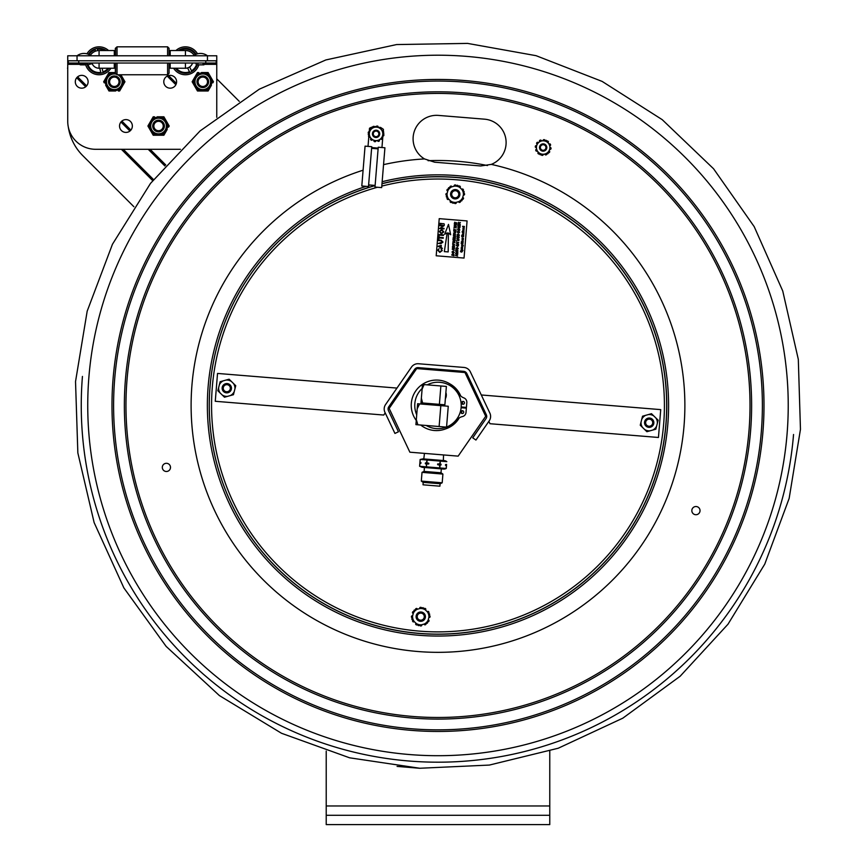 <?xml version="1.0" encoding="UTF-8"?>
<svg xmlns="http://www.w3.org/2000/svg" width="868" height="868" viewBox="0 0 868 868"><rect width="100%" height="100%" fill="white"/><g stroke="black" fill="none" stroke-linecap="round" stroke-linejoin="round"><path stroke-width="1.3" d="M652.627 423.541A3.537 3.537 0 0 1 646.736 425.255A3.537 3.537 0 0 1 648.201 419.298A3.537 3.537 0 0 1 652.627 423.541M653.712 423.812A4.655 4.655 0 0 0 650.306 418.17A4.655 4.655 0 0 0 644.664 421.588A4.655 4.655 0 0 0 648.081 427.219A4.655 4.655 0 0 0 653.712 423.812M420.98 613.123A3.537 3.537 0 0 1 423.692 618.624A3.537 3.537 0 0 1 417.573 618.222A3.537 3.537 0 0 1 420.98 613.123M421.056 612.005A4.655 4.655 0 0 0 416.097 616.345A4.655 4.655 0 0 0 420.438 621.304A4.655 4.655 0 0 0 425.396 616.964A4.655 4.655 0 0 0 421.056 612.005M458.684 193.477A3.537 3.537 0 0 1 454.181 197.633A3.537 3.537 0 0 1 452.836 191.654A3.537 3.537 0 0 1 458.684 193.477M459.78 193.228A4.655 4.655 0 0 0 454.214 189.712A4.655 4.655 0 0 0 450.687 195.278A4.655 4.655 0 0 0 456.264 198.794A4.655 4.655 0 0 0 459.78 193.228M230.128 389.396A3.537 3.537 0 0 1 224.107 390.513A3.537 3.537 0 0 1 226.147 384.73A3.537 3.537 0 0 1 230.128 389.396M231.181 389.765A4.655 4.655 0 0 0 228.349 383.819A4.655 4.655 0 0 0 222.403 386.661A4.655 4.655 0 0 0 225.235 392.596A4.655 4.655 0 0 0 231.181 389.765M443.841 223.662L444.373 224.291L443.841 223.662M462.091 237.93L463.414 238.255L462.091 237.93M462.601 245.622L461.657 245.557L462.601 245.622M461.103 250.071L461.841 249.203L462.937 250.461L461.103 250.071M462.286 249.832L461.32 249.745L462.286 249.832M463.154 239.145L462.188 239.069L463.154 239.145M461.798 235.174L461.928 236.27L462.579 235.315L463.349 236.389L463.664 235.271L463.545 236.638L461.689 236.487L461.798 235.174M463.349 228.74L463.414 227.991M462.362 234.599L463.772 233.904L462.579 234.295L463.686 234.946L462.362 234.599M462.069 231.832L463.913 232.233L462.069 231.832M461.288 247.76L462.611 248.107L461.288 247.76M461.331 247.185L462.742 246.49L461.548 246.892L462.655 247.543L461.331 247.185M462.156 251.384L461.863 250.917L460.919 251.98L460.452 251.297L461.082 250.668L461.092 251.677L461.874 250.678L462.373 251.394L461.635 252.121L462.156 251.384M461.798 241.196L462.525 240.653L463.197 241.315L462.449 241.857L461.798 241.196M462.98 241.293L462.015 241.217L462.98 241.293M463.631 227.329L463.707 226.656L463.631 227.329M461.125 243.431L462.752 243.062L461.233 242.063L463.1 242.215L461.483 242.324L463.035 242.953L461.385 243.593L462.948 243.962L461.125 243.431M462.525 226.32L464.38 226.472L464.358 227.08L463.61 227.579L462.525 226.32M462.622 231.029L463.36 230.476L464.022 231.138L463.273 231.691L462.622 231.029M464.141 229.781L462.796 230.063L463.154 229.239L463.078 229.998L463.751 229.206L464.141 229.781L463.751 229.206M462.134 240.045L463.295 239.904L462.134 240.045M462.546 248.964L461.201 248.856L461.299 248.161L462.546 248.964M463.653 232.993L463.436 232.407L463.87 233.004L463.132 233.546L462.47 232.884L463.653 232.993M462.85 228.317L463.653 227.763L463.566 228.761L463.892 227.796L464.25 228.414L463.512 229L462.85 228.317M463.371 239.167L462.622 239.709L461.971 239.047L462.698 238.494L463.371 239.167M461.516 244.96L463.349 245.709L462.872 246.208L462.677 245.297L462.091 246.165L461.516 244.96M456.459 243.333L458.423 242.758L456.568 241.966L458.771 242.584L456.752 243.507L458.619 244.32L456.459 243.333M457.544 249.235L457.707 248.085L456.546 249.159L456.015 248.346L456.72 247.608L456.351 248.769L457.718 247.825L458.293 248.715L457.544 249.235M457.718 227.883L459.66 227.709L457.859 226.233L459.986 227.622L457.718 227.883M457.045 236.129L459.215 237.018L457.045 236.129M459.639 232.244L458.619 233.036L457.371 231.778L458.12 231.018L457.631 231.799L458.64 232.776L459.389 232.201L458.944 231.181L459.639 232.244M456.861 238.418L457.751 238.678L457.848 237.485L456.98 236.964L459.172 237.593L458.109 237.561L458.011 238.743L459.031 239.318L456.861 238.418M458.13 222.902L458.727 222.219L459.356 223.011L460.398 222.523L459.281 223.911L460.246 224.465L458.054 223.825L458.727 222.219L459.356 223.011M458.391 222.881L459.031 223.835L458.326 223.64L458.705 222.479L459.096 223.022M453.508 245.622L454.702 246.903L453.66 247.749L452.434 246.479L453.508 245.622L452.434 246.479L453.66 247.749M454.452 246.859L453.704 247.488L452.695 246.49L453.465 245.883L454.452 246.859M453.204 237.387L455.092 237.322L453.346 235.76L455.526 236.422L453.584 236.031L455.461 237.279L453.508 237.637L455.364 238.429L453.204 237.387M453.877 229.239L454.018 230.628L454.691 230.823L454.789 229.543L454.94 230.899L455.7 231.116L456.069 229.77L455.939 231.452L453.747 230.823L453.877 229.239M452.836 245.145L452.727 243.344L454.832 244.982L452.901 244.407L452.836 245.145L452.901 244.407M454.159 225.713L455.049 225.973L455.147 224.779L454.279 224.259L456.47 224.899L455.407 224.855L455.309 226.049L456.329 226.613L454.159 225.713M452.239 249.224L454.203 248.66L452.358 247.868L454.55 248.487L452.532 249.409L454.409 250.212L452.239 249.224M453.053 251.145L454.257 252.425L453.215 253.272L451.978 251.991L453.053 251.145M453.997 252.382L453.248 253.011L452.239 252.013L453.009 251.405L453.997 252.382M447.194 232.874L444.644 234.273L448.496 224.4L450.687 234.772L448.398 232.982L448.181 251.926L444.329 251.612L447.194 232.874M441.172 240.208L442.984 242.074L440.89 243.637L438.329 243.431L442.398 242.074L441.085 240.794L438.557 240.588L438.6 240.002L441.172 240.208M439.913 223.922L439.967 223.336L443.374 223.749L439.913 223.922M442.289 250.548L439.805 252.393L437.711 250.201L439.143 248.628L438.221 250.266L439.848 251.807L441.769 250.57L440.955 248.649L442.289 250.548L439.805 252.393M441.704 229.597L443.819 231.875L441.411 233.796L439.23 231.506L441.704 229.597M443.298 231.843L441.465 233.221L439.75 231.539L441.649 230.172L443.298 231.843M467.071 220.928L464.044 258.056L436.192 255.778L439.23 218.649L467.071 220.928M461.309 250.082L461.841 249.203M461.928 236.27L462.492 236.313M462.709 236.335L463.349 236.389M462.525 240.653L463.197 241.315L462.449 241.857M455.049 225.973L455.147 224.779M455.407 224.855L455.309 226.049L456.351 226.353M454.203 240.002L454.962 240.219L455.082 238.798L455.19 240.566L452.998 239.926L453.129 238.342L453.28 239.742L453.942 239.926L454.051 238.646L454.203 240.002L454.962 240.219M454.203 248.66L453.628 248.498M453.497 240.523L454.127 241.304L455.168 240.816L454.051 242.205L455.016 242.758L452.825 242.118L453.497 240.523L454.127 241.304M454.257 252.425L453.215 253.272L451.978 251.991M455.689 234.859L454.648 235.705L453.421 234.425L454.485 233.579L455.689 234.859L454.648 235.705L453.421 234.425M456.275 245.232L457.935 244.559L458.543 245.655L457.501 246.501L456.275 245.232L457.349 244.375M457.045 254.574L455.613 253.684L457.805 254.313L455.798 255.225L457.664 256.038L455.472 255.409L456.883 254.313M459.139 235.217L458.619 234.675L457.653 235.695L457.121 234.881L457.816 234.143L457.447 235.304L458.814 234.36L459.4 235.25L458.586 236.031L458.619 234.675M457.653 232.602L457.371 231.778M457.089 251.839L457.957 252.838L457.252 253.597L455.657 253.141L457.696 252.859L455.798 251.46L457.957 252.838L457.252 253.597M458.044 248.682L457.523 248.139M456.015 248.346L456.72 247.608M459.183 224.736L459.074 226.006L459.845 226.222L460.214 224.866L460.073 226.559L457.881 225.93L458.011 224.345L458.163 225.734L458.825 225.93L458.933 224.649L459.074 226.006L459.845 226.222L459.953 224.801M459.823 229.966L458.781 230.812L457.555 229.532L459.215 228.859L459.823 229.966L458.781 230.812M438.622 246.078L439.414 246.447L438.622 246.078L440.76 245.492L440.629 247.011L439.414 246.447M441.291 245.34L441.128 247.25L442.398 248.476L438.09 246.328L441.291 245.34M443.461 235.456L439.002 235.098L439.056 234.512L443.505 234.881L443.461 235.456M439.338 237.333L443.277 237.658L443.233 238.233L439.295 237.919L438.655 239.362L438.948 235.803L439.338 237.333M439.816 225.148L444.275 225.517L440.586 228.078L444.036 228.36L443.993 228.935L439.534 228.577L443.222 226.016L439.772 225.734L439.816 225.148M455.429 234.816L454.68 235.445L453.682 234.447L454.441 233.839L455.429 234.816M453.801 242.139L453.866 241.315L453.801 242.139L453.096 241.933L453.801 242.139M453.161 241.174L453.096 241.933L453.476 240.783L453.866 241.315M454.365 226.364L454.311 227.09L456.221 227.937L454.289 227.351L453.975 228.024L454.365 226.364M453.714 231.127L455.819 232.841L453.563 233.036L455.526 232.602L453.714 231.127M454.593 223.564L455.266 223.749L455.374 222.468L455.516 223.825L456.286 224.042L456.655 222.696L456.514 224.378L454.322 223.749L454.702 222.23L454.593 223.564M453.725 255.398L452.033 254.91L453.725 255.398M452.77 253.825L452.141 254.129L453.53 254.15L453.747 255.029M452.803 253.564L454.018 254.574L453.953 255.734L451.761 255.105L452.803 253.564M452.033 254.91L452.141 254.129M458.293 245.622L457.306 244.635L456.535 245.243L457.306 244.635L458.293 245.622L457.534 246.241L456.535 245.243M457.653 235.695L457.121 234.881M455.971 249.366L458.076 251.004L456.145 250.418L455.83 251.091L455.971 249.366M457.013 239.796L458.922 240.642L456.991 240.056L456.676 240.729L457.013 239.796M459.573 229.922L458.586 228.946L459.573 229.922L458.825 230.552L457.816 229.553L458.586 228.946M463.61 227.579L463.197 226.624M463.36 230.476L464.022 231.138L463.273 231.691M463.805 231.127L462.839 231.051L463.805 231.127M462.677 245.047L463.349 245.709M462.091 246.165L461.657 245.21M234.23 391.598L233.438 394.712L230.346 395.569A8.17 8.17 0 0 0 234.23 391.598L234.946 388.81A8.17 8.17 0 0 0 233.449 383.461L235.738 385.707L234.946 388.81M231.387 381.453A8.17 8.17 0 0 0 226.006 380.075L229.098 379.207L233.449 383.461M223.239 380.846A8.17 8.17 0 0 0 219.354 384.828L220.147 381.714L226.006 380.075M218.638 387.605A8.17 8.17 0 0 0 220.136 392.965L217.846 390.719L219.354 384.828M227.579 396.351L224.487 397.219L222.197 394.973A8.17 8.17 0 0 0 227.579 396.351L230.346 395.569M222.197 394.973L220.136 392.965M427.273 611.777A1.302 1.302 0 0 0 427.512 611.593A0.749 0.749 0 0 1 428.662 611.745A9.309 9.309 0 0 1 428.857 612.07A0.749 0.749 0 0 1 428.597 613.068M421.577 608.067A0.749 0.749 0 0 0 420.839 607.34A9.309 9.309 0 0 0 420.448 607.34A0.749 0.749 0 0 0 419.754 608.273A1.302 1.302 0 0 1 419.786 608.566M413.721 611.647A0.749 0.749 0 0 0 412.723 611.918A9.309 9.309 0 0 0 412.539 612.255A0.749 0.749 0 0 0 412.994 613.318A1.302 1.302 0 0 1 413.266 613.437M412.897 620.229A0.749 0.749 0 0 0 412.636 621.238A9.309 9.309 0 0 0 412.832 621.564A0.749 0.749 0 0 0 413.982 621.705A1.302 1.302 0 0 1 414.22 621.531M418.441 625.654L411.801 619.155L414.101 610.161L423.052 607.654L429.693 614.143L427.392 623.148L418.441 625.654M416.152 623.408A8.17 8.17 0 0 0 421.533 624.786M424.3 624.016A8.17 8.17 0 0 0 428.184 620.045M428.901 617.256A8.17 8.17 0 0 0 427.403 611.907M425.353 609.889A8.17 8.17 0 0 0 419.96 608.511M417.193 609.293A8.17 8.17 0 0 0 413.309 613.264M412.593 616.052A8.17 8.17 0 0 0 414.101 621.401M417.345 624.58A0.749 0.749 0 0 1 416.347 624.862A9.309 9.309 0 0 1 416.022 624.678A0.749 0.749 0 0 1 415.848 623.528A1.302 1.302 0 0 0 416.022 623.289M412.636 615.879A1.302 1.302 0 0 1 412.343 615.846A0.749 0.749 0 0 0 411.432 616.573A9.309 9.309 0 0 0 411.443 616.953A0.749 0.749 0 0 0 412.181 617.669M417.367 609.249A1.302 1.302 0 0 1 417.248 608.967A0.749 0.749 0 0 0 416.163 608.544A9.309 9.309 0 0 0 415.837 608.739A0.749 0.749 0 0 0 415.588 609.737M425.472 610.02A1.302 1.302 0 0 1 425.645 609.781A0.749 0.749 0 0 0 425.483 608.631A9.309 9.309 0 0 0 425.146 608.446A0.749 0.749 0 0 0 424.148 608.728M428.239 619.871A1.302 1.302 0 0 0 428.51 619.98A0.749 0.749 0 0 1 428.955 621.054A9.309 9.309 0 0 1 428.77 621.38A0.749 0.749 0 0 1 427.772 621.662M428.857 617.43A1.302 1.302 0 0 1 429.15 617.463A0.749 0.749 0 0 0 430.061 616.736A9.309 9.309 0 0 0 430.061 616.356A0.749 0.749 0 0 0 429.313 615.64M421.707 624.743A1.302 1.302 0 0 0 421.739 625.036A0.749 0.749 0 0 1 421.045 625.958A9.309 9.309 0 0 1 420.665 625.969A0.749 0.749 0 0 1 419.928 625.242M425.917 623.56A0.749 0.749 0 0 1 425.656 624.569A9.309 9.309 0 0 1 425.331 624.765A0.749 0.749 0 0 1 424.257 624.331A1.302 1.302 0 0 0 424.137 624.059M462.264 199.26A0.749 0.749 0 0 0 463.262 198.989A9.309 9.309 0 0 0 463.447 198.653A0.749 0.749 0 0 0 462.991 197.589A1.302 1.302 0 0 1 462.72 197.47M447.747 191.036A1.302 1.302 0 0 0 447.476 190.927A0.749 0.749 0 0 1 447.02 189.853A9.309 9.309 0 0 1 447.215 189.528A0.749 0.749 0 0 1 448.214 189.246M448.713 199.13A1.302 1.302 0 0 0 448.474 199.314A0.749 0.749 0 0 1 447.324 199.163A9.309 9.309 0 0 1 447.129 198.837A0.749 0.749 0 0 1 447.389 197.839M456.188 202.342A1.302 1.302 0 0 0 456.232 202.645A0.749 0.749 0 0 1 455.526 203.568A9.309 9.309 0 0 1 455.147 203.568A0.749 0.749 0 0 1 454.409 202.841M463.338 195.029A1.302 1.302 0 0 1 463.642 195.061A0.749 0.749 0 0 0 464.554 194.345A9.309 9.309 0 0 0 464.543 193.955A0.749 0.749 0 0 0 463.805 193.238M460.398 201.17A0.749 0.749 0 0 1 460.149 202.168A9.309 9.309 0 0 1 459.823 202.363A0.749 0.749 0 0 1 458.738 201.94A1.302 1.302 0 0 0 458.619 201.669M451.837 202.179A0.749 0.749 0 0 1 450.839 202.472A9.309 9.309 0 0 1 450.503 202.277A0.749 0.749 0 0 1 450.34 201.137A1.302 1.302 0 0 0 450.514 200.888M446.673 195.278A0.749 0.749 0 0 1 445.924 194.551A9.309 9.309 0 0 1 445.924 194.172A0.749 0.749 0 0 1 446.825 193.456A1.302 1.302 0 0 0 447.129 193.477M458.64 186.327A0.749 0.749 0 0 1 459.639 186.045A9.309 9.309 0 0 1 459.964 186.229A0.749 0.749 0 0 1 460.138 187.379A1.302 1.302 0 0 0 459.964 187.618M462.677 197.644L461.884 200.747L458.792 201.615A8.17 8.17 0 0 0 462.677 197.644L463.393 194.855A8.17 8.17 0 0 0 461.884 189.506L464.185 191.752L463.393 194.855M461.765 189.387A1.302 1.302 0 0 0 462.004 189.202A0.749 0.749 0 0 1 463.154 189.343A9.309 9.309 0 0 1 463.338 189.669A0.749 0.749 0 0 1 463.089 190.678M450.069 187.347A0.749 0.749 0 0 1 450.318 186.338A9.309 9.309 0 0 1 450.655 186.143A0.749 0.749 0 0 1 451.729 186.577A1.302 1.302 0 0 0 451.848 186.848M454.279 186.164A1.302 1.302 0 0 0 454.235 185.871A0.749 0.749 0 0 1 454.94 184.949A9.309 9.309 0 0 1 455.32 184.938A0.749 0.749 0 0 1 456.058 185.665M459.834 187.499A8.17 8.17 0 0 0 454.452 186.121L457.534 185.253L461.884 189.506M451.685 186.891A8.17 8.17 0 0 0 447.79 190.873L448.593 187.759L454.452 186.121M447.085 193.651A8.17 8.17 0 0 0 448.582 199.011L446.282 196.765L447.79 190.873M456.026 202.396L452.933 203.264L450.633 201.018A8.17 8.17 0 0 0 456.026 202.396L458.792 201.615M450.633 201.018L448.582 199.011M656.631 426.079L655.839 429.193L652.747 430.061A8.17 8.17 0 0 0 656.631 426.079L657.347 423.302A8.17 8.17 0 0 0 655.839 417.942L658.139 420.188L657.347 423.302M653.788 415.935A8.17 8.17 0 0 0 648.407 414.557L651.488 413.7L655.839 417.942M645.64 415.338A8.17 8.17 0 0 0 641.745 419.309L642.548 416.206L648.407 414.557M641.04 422.098A8.17 8.17 0 0 0 642.537 427.447L640.248 425.201L641.745 419.309M649.98 430.832L646.888 431.7L644.588 429.454A8.17 8.17 0 0 0 649.98 430.832L652.747 430.061M644.588 429.454L642.537 427.447M375.106 185.6A228.664 228.664 0 0 0 419.385 633.369A228.664 228.664 0 0 0 665.875 386.499A228.664 228.664 0 0 0 381.985 183.756M457.696 164.085L434.673 162.207L424.495 158.931A23.469 23.469 0 0 1 438.492 115.411L484.539 119.176A23.469 23.469 0 0 1 491.288 164.388L480.72 165.962L457.696 164.085M696.266 506.532A4.101 4.101 0 0 1 699.304 512.955A4.101 4.101 0 0 1 692.23 512.38A4.101 4.101 0 0 1 696.266 506.532M166.07 471.476A4.101 4.101 0 0 1 163.032 465.064A4.101 4.101 0 0 1 170.106 465.639A4.101 4.101 0 0 1 166.07 471.476M466.496 56.377A350.249 350.249 0 0 1 787.07 433.957A350.249 350.249 0 0 1 409.49 754.542A350.249 350.249 0 0 1 88.905 376.951A350.249 350.249 0 0 1 466.496 56.377M480.72 165.962L491.288 164.388A246.892 246.892 0 0 1 646.389 537.834A246.892 246.892 0 0 1 242.432 556.149A246.892 246.892 0 0 1 363.095 170.204M549.769 751.08L549.769 815.291L326.216 815.291L326.216 751.091M549.769 815.291L549.769 824.6L326.216 824.6L326.216 815.291M67.737 118.287L67.737 67.227M216.761 78.847L239.275 101.361M133.9 206.736L82.742 155.589A51.234 51.234 0 0 1 68.312 127.021M67.802 67.01L67.53 68.344M418.539 363.746L463.957 367.446A7.79 7.79 0 0 1 470.369 371.884L489.856 413.07A7.79 7.79 0 0 1 489.226 420.839L475.935 440.054L472.734 437.841L486.026 418.626A3.895 3.895 0 0 0 486.34 414.741L466.843 373.555A3.895 3.895 0 0 0 463.631 371.33L418.224 367.631A3.895 3.895 0 0 0 414.698 369.291L388.777 406.766A3.895 3.895 0 0 0 388.463 410.651L398.455 431.776L394.94 433.436L384.936 412.322A7.79 7.79 0 0 1 385.576 404.553L411.497 367.077A7.79 7.79 0 0 1 418.539 363.746M488.858 421.36L489.975 423.714L658.454 437.472L660.722 409.62L481.295 394.973M476.803 394.604L476.174 394.549L486.698 416.781M385.218 412.908L383.732 415.045L215.264 401.287L217.532 373.435L396.969 388.083M401.45 388.452L402.09 388.506L388.094 408.741M427.251 384.86A23.23 23.23 0 0 1 460.973 402.025A23.23 23.23 0 0 1 446.553 427.045M446.38 427.121A23.23 23.23 0 0 1 426.21 425.472M416.716 414.785A23.23 23.23 0 0 1 422.152 388.463M461.472 406.994A23.523 23.523 0 0 1 461.407 407.743M462.525 407.83A24.64 24.64 0 0 0 462.579 407.092M462.601 404.173A24.64 24.64 0 0 0 462.34 401.613M460.745 395.992A24.64 24.64 0 0 0 449.353 383.591M445.664 428.879A24.64 24.64 0 0 0 459.226 417.964M461.396 413.19A24.64 24.64 0 0 0 462.069 410.716M409.88 452.195L389.157 408.416L416.705 368.575L464.977 372.524L485.7 416.293L458.152 456.134L409.88 452.195M462.188 413.526A1.411 1.411 0 0 1 460.897 411.996A1.411 1.411 0 0 1 462.416 410.705A1.411 1.411 0 0 1 463.718 412.224A1.411 1.411 0 0 1 462.188 413.526M462.948 404.238A1.411 1.411 0 0 1 461.646 402.709A1.411 1.411 0 0 1 463.176 401.417A1.411 1.411 0 0 1 464.478 402.947A1.411 1.411 0 0 1 462.948 404.238M461.114 407.721L466.366 408.144L466.018 412.419A4.655 4.655 0 0 1 462.405 416.575A9.309 9.309 0 0 0 456.937 420.188A25.259 25.259 0 0 1 420.676 425.016M416.26 420.438A25.259 25.259 0 0 1 422.998 383.981A25.259 25.259 0 0 1 458.825 393.497A9.309 9.309 0 0 0 463.805 397.869A4.655 4.655 0 0 1 466.821 402.611L466.431 407.407L461.168 406.973M419.906 463.469L419.928 462.253L420.958 462.579L420.904 463.328L419.906 463.469L419.678 466.3L426.546 466.865L426.296 463.989L425.342 463.686L425.396 462.948L426.6 462.796L428.814 463.219L428.749 463.968L426.503 464.022L426.546 466.865L439.805 467.95L439.555 465.074L437.624 464.684L437.678 463.946L440.13 463.924L441.031 464.966L439.555 465.074M420.004 462.286L420.231 459.443L427.11 460.007L426.394 462.807M443.591 469.056A4.47 4.47 0 0 0 446.271 468.427A4.47 4.47 0 0 1 443.591 469.056L422.152 467.309L441.324 468.872L440.998 472.789M443.57 454.94L443.331 460.528L444.286 460.604A4.47 4.47 0 0 1 446.825 461.667L427.11 460.007L426.872 462.839M423.204 482.358L423.009 484.811L439.902 486.189L440.109 483.736M421.305 481.089L423.139 482.358L440.174 483.747L442.192 482.792L421.305 481.089L422.022 472.355L442.908 474.069L442.192 482.792M442.908 474.069L441.063 472.789L424.04 471.4L422.022 472.355M420.904 463.328L419.83 463.479L419.602 466.246L422.152 467.309L419.602 466.246M420.958 462.579L420.741 463.317M440.043 465.107L439.805 467.95L446.195 468.47L446.423 465.628L445.468 465.335L445.534 464.586L446.597 464.434L446.423 465.628M441.031 464.966L437.624 464.684M441.096 464.228L437.678 463.946M445.62 465.346L445.685 464.597L446.499 465.66L446.271 468.427M446.521 464.445L446.499 465.66M424.463 453.378L423.79 458.933M422.835 458.857L420.155 459.487L422.835 458.857L444.286 460.604M439.653 463.881L440.369 461.092L440.13 463.924M428.749 463.968L425.342 463.686M428.814 463.219L425.396 462.948M422.597 402.98L420.98 402.85L421.36 398.162L422.597 402.98L444.872 404.803L446.38 386.423L424.094 384.6L422.098 389.157L422.477 384.47L424.094 384.6M421.36 398.162L422.358 386.043M421.729 393.66L420.98 402.85M445.382 398.683L445.881 392.542M445.902 392.629A7.476 7.476 0 0 1 445.425 398.596M417.866 424.788L415.913 424.636L416.325 419.613L417.866 424.788L446.553 427.132L448.257 406.246L419.569 403.902L417.204 408.763L417.616 403.739L419.569 403.902M416.325 419.613L417.204 408.763M416.173 421.425L415.913 424.636M417.616 403.739L417.356 406.951M404.965 384.904L406.018 383.374M408.502 379.446L409.392 378.502M409.262 378.361L408.98 379.088M397.555 395.624L399.964 391.793M410.879 377.005L394.983 399.985M406.691 382.408L407.276 381.562M407.667 380.998L407.038 381.562M403.219 387.432L404.141 385.761M384.925 147.777L381.67 187.607L374.987 187.065L378.242 147.224L384.925 147.777M383.32 130.764L383.428 129.386A12.109 12.109 0 0 0 381.334 127.976M380.325 127.498A12.109 12.109 0 0 0 379.707 127.26M378.198 126.837A12.109 12.109 0 0 0 378.177 126.837L374.499 127.184A0.933 0.933 0 0 1 374.477 127.097L374.477 127.01A0.749 0.749 0 0 0 373.49 126.381A7.92 7.92 0 0 0 373.11 126.522A0.749 0.749 0 0 0 372.654 127.357L378.177 126.837A0.749 0.749 0 0 0 377.58 126.099A7.92 7.92 0 0 0 377.179 126.034A0.749 0.749 0 0 0 376.332 126.837L376.332 126.923A0.933 0.933 0 0 1 376.343 127.01M376.343 126.587A12.109 12.109 0 0 0 374.336 126.641M372.687 126.945A12.109 12.109 0 0 0 369.508 128.247L369.215 131.773M368.791 136.97L368.021 146.399M371.667 147.582L378.166 148.113M381.953 147.527L382.896 135.961M371.602 148.33L378.101 148.862L371.602 148.33M371.743 146.692L368.488 186.533L361.804 185.991L365.059 146.149L371.743 146.692M373.349 134.573A2.799 2.799 0 0 1 376.799 131.177A2.799 2.799 0 0 1 378.014 135.864A2.799 2.799 0 0 1 373.349 134.573M543.509 150.283A2.799 2.799 0 0 1 540.58 146.432A2.799 2.799 0 0 1 545.386 145.824A2.799 2.799 0 0 1 543.509 150.283M210.121 76.026L208.765 73.682A10.058 10.058 0 0 0 206.812 72.554L204.11 72.554M201.484 72.554L208.114 72.554L213.441 81.766L212.79 82.894A10.058 10.058 0 0 0 212.79 80.637L211.434 78.294M195.463 76.026L197.47 72.554L198.772 72.554A10.058 10.058 0 0 0 196.819 73.682L192.794 80.637A10.058 10.058 0 0 0 192.794 82.894L196.819 89.86A10.058 10.058 0 0 0 198.772 90.988L206.812 90.988A10.058 10.058 0 0 0 208.765 89.86L211.434 85.248M195.463 87.516L197.47 90.988L201.484 90.988M194.15 85.248L192.143 81.766L194.15 78.294M204.11 90.988L208.114 90.988L210.121 87.516M211.738 81.766A8.94 8.94 0 0 0 198.327 74.03A8.94 8.94 0 0 0 198.327 89.513A8.94 8.94 0 0 0 211.738 81.766A8.94 8.94 0 0 0 198.327 74.03A8.94 8.94 0 0 0 198.327 89.513A8.94 8.94 0 0 0 211.738 81.766M165.875 120.261L164.529 117.918A10.058 10.058 0 0 0 162.576 116.789L159.864 116.789M157.238 116.789L163.878 116.789L169.195 126.012L168.544 127.14A10.058 10.058 0 0 0 168.544 124.883L167.198 122.54M151.227 120.261L153.224 116.789L154.526 116.789A10.058 10.058 0 0 0 152.573 117.918L148.558 124.883A10.058 10.058 0 0 0 148.558 127.14L152.573 134.106A10.058 10.058 0 0 0 154.526 135.234L162.576 135.234A10.058 10.058 0 0 0 164.529 134.106L167.198 129.484M151.227 131.762L153.224 135.234L157.238 135.234M149.904 129.484L147.907 126.012L149.904 122.54M159.864 135.234L163.878 135.234L165.875 131.762M167.491 126.012A8.94 8.94 0 0 0 154.081 118.265A8.94 8.94 0 0 0 154.081 133.759A8.94 8.94 0 0 0 167.491 126.012A8.94 8.94 0 0 0 154.081 118.265A8.94 8.94 0 0 0 154.081 133.759A8.94 8.94 0 0 0 167.491 126.012M122.952 85.248L124.308 82.894A10.058 10.058 0 0 0 124.308 80.637L124.959 81.766L124.308 82.894L119.632 90.988L118.33 90.988A10.058 10.058 0 0 0 120.283 89.86L121.639 87.516M106.981 87.516L108.337 89.86A10.058 10.058 0 0 0 110.29 90.988L112.992 90.988M112.992 72.554L110.29 72.554A10.058 10.058 0 0 0 108.337 73.682L106.981 76.026M105.668 78.294L104.312 80.637A10.058 10.058 0 0 0 104.312 82.894L103.661 81.766L108.988 72.554L115.346 72.554M115.618 90.988L108.988 90.988L105.668 85.248M124.308 80.637L120.912 74.767M123.245 81.766A8.94 8.94 0 0 0 119.871 74.767A8.94 8.94 0 0 1 113.958 90.706A8.94 8.94 0 0 1 105.397 81.071A8.94 8.94 0 0 1 115.346 72.89A8.94 8.94 0 0 0 105.397 81.071A8.94 8.94 0 0 0 113.958 90.706A8.94 8.94 0 0 0 123.245 81.766M202.797 75.95A5.826 5.826 0 0 0 196.971 81.766A5.826 5.826 0 0 0 202.797 87.592A5.826 5.826 0 0 0 208.613 81.766A5.826 5.826 0 0 0 202.797 75.95M202.797 77.068A4.698 4.698 0 0 0 198.088 81.766A4.698 4.698 0 0 0 202.797 86.475A4.698 4.698 0 0 0 207.495 81.766A4.698 4.698 0 0 0 202.797 77.068M158.551 120.196A5.826 5.826 0 0 0 152.725 126.012A5.826 5.826 0 0 0 158.551 131.838A5.826 5.826 0 0 0 164.377 126.012A5.826 5.826 0 0 0 158.551 120.196M158.551 121.314A4.698 4.698 0 0 0 153.853 126.012A4.698 4.698 0 0 0 158.551 130.71A4.698 4.698 0 0 0 163.249 126.012A4.698 4.698 0 0 0 158.551 121.314M114.305 75.95A5.826 5.826 0 0 0 108.489 81.766A5.826 5.826 0 0 0 114.305 87.592A5.826 5.826 0 0 0 120.131 81.766A5.826 5.826 0 0 0 114.305 75.95M114.305 77.068A4.698 4.698 0 0 0 109.607 81.766A4.698 4.698 0 0 0 114.305 86.475A4.698 4.698 0 0 0 119.014 81.766A4.698 4.698 0 0 0 114.305 77.068M369.974 137.057A0.933 0.933 0 0 0 369.898 137.101L369.833 137.144A0.749 0.749 0 0 1 368.705 136.819A7.92 7.92 0 0 1 368.564 136.439A0.749 0.749 0 0 1 368.911 135.549L371.048 138.565A0.933 0.933 0 0 1 370.983 138.62L370.907 138.663A0.749 0.749 0 0 0 370.853 139.835A7.92 7.92 0 0 0 371.168 140.095A0.749 0.749 0 0 0 372.122 140.073L368.911 135.549M375.779 140.724A0.933 0.933 0 0 0 375.779 140.822L375.79 140.898A0.749 0.749 0 0 1 374.943 141.712A7.92 7.92 0 0 1 374.531 141.636A0.749 0.749 0 0 1 373.934 140.898L377.623 140.551A0.933 0.933 0 0 1 377.634 140.649L377.645 140.724A0.749 0.749 0 0 0 378.622 141.354A7.92 7.92 0 0 0 379.012 141.213A0.749 0.749 0 0 0 379.457 140.377L373.934 140.898M381.855 137.545A0.933 0.933 0 0 0 381.931 137.589L382.007 137.621A0.749 0.749 0 0 1 382.289 138.761A7.92 7.92 0 0 1 382.029 139.075A0.749 0.749 0 0 1 381.085 139.227L382.625 135.853A0.933 0.933 0 0 1 382.712 135.896L382.788 135.929A0.749 0.749 0 0 0 383.83 135.397A7.92 7.92 0 0 0 383.895 134.985A0.749 0.749 0 0 0 383.396 134.182L383.873 133.13L381.063 129.18A0.933 0.933 0 0 1 381.139 129.115L381.204 129.072A0.749 0.749 0 0 0 381.258 127.9A7.92 7.92 0 0 0 380.944 127.639A0.749 0.749 0 0 0 379.989 127.672L383.873 133.13L381.085 139.227M382.137 130.688A0.933 0.933 0 0 0 382.213 130.634L382.278 130.591A0.749 0.749 0 0 1 383.406 130.916A7.92 7.92 0 0 1 383.548 131.307A0.749 0.749 0 0 1 383.211 132.196M368.238 134.605L369.486 131.882A0.933 0.933 0 0 1 369.399 131.849L369.334 131.817A0.749 0.749 0 0 0 368.292 132.348A7.92 7.92 0 0 0 368.216 132.75A0.749 0.749 0 0 0 368.716 133.563L368.238 134.605M369.356 134.507A6.738 6.738 0 0 0 376.69 140.573A6.738 6.738 0 0 0 382.766 133.238A6.738 6.738 0 0 0 375.421 127.162A6.738 6.738 0 0 0 369.356 134.507M370.256 130.2A0.933 0.933 0 0 0 370.18 130.157L370.104 130.124A0.749 0.749 0 0 1 369.833 128.985A7.92 7.92 0 0 1 370.094 128.67A0.749 0.749 0 0 1 371.027 128.518M379.696 133.531A3.656 3.656 0 0 0 373.945 130.894A3.656 3.656 0 0 0 374.542 137.187A3.656 3.656 0 0 0 379.696 133.531M373.164 134.139A2.908 2.908 0 0 1 375.779 130.981A2.908 2.908 0 0 1 378.947 133.596A2.908 2.908 0 0 1 376.332 136.764A2.908 2.908 0 0 1 373.164 134.139M543.184 140.649A0.933 0.933 0 0 0 543.173 140.562L543.162 140.475A0.749 0.749 0 0 1 543.976 139.639A7.92 7.92 0 0 1 544.377 139.694A0.749 0.749 0 0 1 545.006 140.41L541.339 140.898A0.933 0.933 0 0 1 541.328 140.8L541.317 140.724A0.749 0.749 0 0 0 540.308 140.128A7.92 7.92 0 0 0 539.929 140.28A0.749 0.749 0 0 0 539.505 141.137L545.006 140.41M537.932 142.352A0.749 0.749 0 0 0 536.999 142.547A7.92 7.92 0 0 0 536.75 142.862A0.749 0.749 0 0 0 537.064 143.99L537.14 144.023A0.933 0.933 0 0 1 537.227 144.066L536.522 145.781A0.933 0.933 0 0 1 536.435 145.748L536.359 145.716A0.749 0.749 0 0 0 535.339 146.291A7.92 7.92 0 0 0 535.285 146.692A0.749 0.749 0 0 0 535.816 147.484L537.227 144.066M537.205 150.923A0.933 0.933 0 0 0 537.129 150.978L537.064 151.032A0.749 0.749 0 0 1 535.936 150.739A7.92 7.92 0 0 1 535.773 150.359A0.749 0.749 0 0 1 536.077 149.459L538.334 152.399A0.933 0.933 0 0 1 538.269 152.453L538.203 152.508A0.749 0.749 0 0 0 538.193 153.679A7.92 7.92 0 0 0 538.518 153.918A0.749 0.749 0 0 0 539.462 153.864L540.167 154.775L544.974 154.124A0.933 0.933 0 0 1 544.995 154.222L545.006 154.298A0.749 0.749 0 0 0 546.015 154.895A7.92 7.92 0 0 0 546.384 154.743A0.749 0.749 0 0 0 546.807 153.886L547.947 153.734L549.802 149.242A0.933 0.933 0 0 1 549.889 149.274L549.965 149.307A0.749 0.749 0 0 0 550.985 148.732A7.92 7.92 0 0 0 551.039 148.33A0.749 0.749 0 0 0 550.507 147.538L547.947 153.734L540.167 154.775L536.077 149.459M543.14 154.374A0.933 0.933 0 0 0 543.151 154.471L543.162 154.547A0.749 0.749 0 0 1 542.337 155.383A7.92 7.92 0 0 1 541.936 155.339A0.749 0.749 0 0 1 541.306 154.623M549.097 150.956A0.933 0.933 0 0 0 549.173 150.999L549.249 151.032A0.749 0.749 0 0 1 549.574 152.16A7.92 7.92 0 0 1 549.325 152.486A0.749 0.749 0 0 1 548.392 152.67M546.156 140.258L547.979 142.634A0.933 0.933 0 0 1 548.055 142.569L548.12 142.515A0.749 0.749 0 0 0 548.131 141.354A7.92 7.92 0 0 0 547.806 141.104A0.749 0.749 0 0 0 546.851 141.169L546.156 140.258M545.722 141.289A6.738 6.738 0 0 0 536.934 144.945A6.738 6.738 0 0 0 540.59 153.734A6.738 6.738 0 0 0 549.39 150.077A6.738 6.738 0 0 0 545.722 141.289M549.108 144.099A0.933 0.933 0 0 0 549.184 144.045L549.249 143.99A0.749 0.749 0 0 1 550.388 144.283A7.92 7.92 0 0 1 550.54 144.663A0.749 0.749 0 0 1 550.236 145.564M541.773 150.891A3.656 3.656 0 0 0 546.775 147.028A3.656 3.656 0 0 0 540.927 144.62A3.656 3.656 0 0 0 541.773 150.891A3.656 3.656 0 0 1 539.788 146.117A3.656 3.656 0 0 1 544.551 144.131M544.269 144.826A2.908 2.908 0 0 1 545.842 148.623A2.908 2.908 0 0 1 542.055 150.197A2.908 2.908 0 0 1 540.471 146.399A2.908 2.908 0 0 1 544.269 144.826M90.38 55.335A10.264 10.264 0 0 1 99.071 50.528A10.264 10.264 0 0 0 90.38 55.335M185.437 55.78L185.437 50.528A10.264 10.264 0 0 1 194.117 55.335A10.264 10.264 0 0 0 185.437 50.528L170.193 50.528L170.193 55.78M77.046 60.793L216.761 60.793L216.761 55.78L67.737 55.78L67.737 60.793L77.046 60.793L77.046 55.78A11.566 11.566 0 0 1 91.021 55.78M114.305 55.78L114.305 50.528L108.543 50.528A13.975 13.975 0 0 0 86.963 53.816M99.071 50.528L114.305 50.528L99.071 50.528L99.071 55.78M216.761 117.321L216.761 60.793M180.414 149.296L95.675 149.296A27.939 27.939 0 0 1 67.737 121.357L67.737 60.793M176.595 81.766A6.402 6.402 0 0 1 166.992 87.321A6.402 6.402 0 0 1 166.992 76.221A6.402 6.402 0 0 1 176.595 81.766M132.359 126.012A6.402 6.402 0 0 1 122.746 131.556A6.402 6.402 0 0 1 122.746 120.468A6.402 6.402 0 0 1 132.359 126.012M88.113 81.766A6.402 6.402 0 0 1 78.511 87.321A6.402 6.402 0 0 1 78.511 76.221A6.402 6.402 0 0 1 88.113 81.766M97.693 50.626L97.346 49.183A11.74 11.74 0 0 1 104.757 50.528M108.142 68.236A11.74 11.74 0 0 1 102.966 71.86L102.066 68.236M99.766 68.236L100.797 72.402A11.74 11.74 0 0 1 88.004 64.688L92.171 63.657A7.465 7.465 0 0 0 99.69 68.236M114.305 63.028L114.305 68.236L110.898 68.236A13.975 13.975 0 0 1 85.704 64.85L80.594 64.85A0.911 0.911 0 0 1 79.682 63.939A0.911 0.911 0 0 1 80.594 63.028A0.911 0.911 0 0 0 79.682 63.939A0.911 0.911 0 0 0 80.594 64.85A0.911 0.911 0 0 0 81.505 63.939M88.417 54.293A12.477 12.477 0 0 1 106.167 50.528M109.086 68.236A12.477 12.477 0 0 1 87.267 64.85M89.1 54.608A11.74 11.74 0 0 1 95.176 49.726L95.523 51.158M169.076 63.028L169.076 73.281L167.589 74.767L117.028 74.767L115.542 73.281L115.542 63.028M115.542 55.78L115.542 48.315L117.028 46.818L117.028 55.78M117.028 74.767L117.028 63.028M167.589 74.767L167.589 63.028M167.589 55.78L167.589 46.818L117.028 46.818M169.076 55.78L169.076 48.315L167.589 46.818M116.844 74.583L115.346 73.281L115.346 65.447M115.346 55.78L115.346 48.315L116.844 47.013M176.356 68.236A11.74 11.74 0 0 0 189.474 71.816L187.618 67.932A7.465 7.465 0 0 1 184.808 68.236M181.748 50.528L181.39 49.78A11.74 11.74 0 0 1 195.398 54.608M197.242 64.85A12.477 12.477 0 0 1 175.412 68.236M178.331 50.528A12.477 12.477 0 0 1 196.092 54.293M196.504 64.688A11.74 11.74 0 0 1 191.492 70.84L189.636 66.966L191.492 70.84M192.566 63.028A7.465 7.465 0 0 1 189.636 66.966M203.003 63.939L203.915 64.85L198.805 64.85A13.975 13.975 0 0 1 173.611 68.236M175.954 50.528A13.975 13.975 0 0 1 197.535 53.816A11.566 11.566 0 0 1 207.452 55.78A11.566 11.566 0 0 0 193.477 55.78M170.193 63.028L170.193 68.236L170.193 65.447L169.076 65.447M91.965 63.028A7.443 7.443 0 0 0 99.071 68.236L110.833 68.236L99.071 68.236L99.071 63.028M170.193 68.236L185.437 68.236A7.443 7.443 0 0 0 192.533 63.028A7.443 7.443 0 0 1 185.437 68.236A7.443 7.443 0 0 0 192.533 63.028M110.833 68.236L114.305 68.236L114.305 65.447L115.542 65.447M68.29 60.793L68.29 63.028L216.208 63.028L216.208 60.793M197.937 63.939A0.911 0.911 0 0 1 197.014 64.85A0.911 0.911 0 0 1 196.103 63.939A0.911 0.911 0 0 1 197.014 63.028M381.79 186.11A226.429 226.429 0 0 1 663.608 386.303A226.429 226.429 0 0 1 419.569 631.134A226.429 226.429 0 0 1 377.45 187.271M113.068 378.925A325.999 325.999 0 0 1 464.521 80.529A325.999 325.999 0 0 1 762.918 431.982A325.999 325.999 0 0 1 411.465 730.379A325.999 325.999 0 0 1 113.068 378.925M464.391 82.135A324.404 324.404 0 0 1 761.312 431.852A324.404 324.404 0 0 1 411.595 728.773A324.404 324.404 0 0 1 114.674 379.056A324.404 324.404 0 0 1 464.391 82.135M463.512 92.865A313.63 313.63 0 0 1 750.581 430.973A313.63 313.63 0 0 1 412.474 718.053A313.63 313.63 0 0 1 125.404 379.934A313.63 313.63 0 0 1 463.512 92.865M463.382 94.46A312.035 312.035 0 0 1 748.986 430.843A312.035 312.035 0 0 1 412.604 716.447A312.035 312.035 0 0 1 126.999 380.065A312.035 312.035 0 0 1 463.382 94.46M383.548 164.638A246.892 246.892 0 0 1 424.495 158.931M382.148 181.716A230.595 230.595 0 0 1 667.828 424.224A230.595 230.595 0 0 1 419.222 635.289A230.595 230.595 0 0 1 366.122 186.338M368.564 185.557A230.595 230.595 0 0 1 370.235 185.036M381.996 183.636A228.783 228.783 0 0 1 666.016 424.072A228.783 228.783 0 0 1 419.374 633.477A228.783 228.783 0 0 1 375.117 185.492M82.438 376.43A356.737 356.737 0 0 0 408.958 761.008A356.737 356.737 0 0 0 793.547 434.488M487.458 165.538A244.96 244.96 0 0 0 428.098 160.699M326.216 805.971L549.769 805.971M153.506 179.557L123.256 149.296M164.866 165.951L148.211 149.296M129.94 131.025L120.945 122.03M85.693 86.778L76.699 77.784M175.868 84.738L167.22 76.102M152.681 180.598L121.379 149.296M165.745 164.953L150.088 149.296M130.884 130.091L121.867 121.075M86.637 85.856L77.621 76.84M176.388 83.393L168.576 75.581M439.382 404.358L440.879 385.967M439.121 426.524L440.825 405.638M210.62 81.766A7.823 7.823 0 0 1 198.881 88.547A7.823 7.823 0 0 1 198.881 74.995A7.823 7.823 0 0 1 210.62 81.766M166.374 126.012A7.823 7.823 0 0 1 154.634 132.793A7.823 7.823 0 0 1 154.634 119.242A7.823 7.823 0 0 1 166.374 126.012M117.798 74.767A7.823 7.823 0 0 1 113.643 89.567A7.823 7.823 0 0 1 106.59 80.453A7.823 7.823 0 0 1 116.269 74.192M185.437 50.528A10.264 10.264 0 0 1 194.117 55.335M207.452 60.793L207.452 55.78M67.737 64.351L85.563 64.351M204.729 64.351L216.761 64.351M78.728 60.793L78.728 63.028M205.77 60.793L205.77 63.028M185.437 63.028L185.437 68.236M467.548 43.4L536.077 55.682L602.153 81.418L662.208 119.654L713.561 168.761L754.194 226.635L782.741 290.986L798.31 359.363L800.459 429.324L789.153 498.395L764.751 564.146L728.013 624.19L680.143 676.248L622.801 718.183L558.243 748.227L489.368 765.066L419.819 768.256L349.609 757.807L281.525 733.276L219.387 695.572L166.124 646.389L123.874 587.907L94.124 522.558L77.849 452.912L75.527 381.584L87.18 311.178L112.449 244.266L150.511 183.387L200.063 130.949L259.326 89.176L325.858 59.946L396.578 44.561L467.548 43.4M397.077 766.401L419.819 768.278M420.155 459.487L419.83 463.479M424.419 467.494L424.105 471.411M445.685 464.597L446.597 464.434M420.806 462.568L419.928 462.253M368.618 184.906L375.117 185.437M86.572 63.939L87.484 64.85L87.484 63.028M80.594 64.85L85.704 64.85M198.805 64.85L203.915 64.85L197.014 64.85L203.915 64.85L203.915 63.028"/></g></svg>
